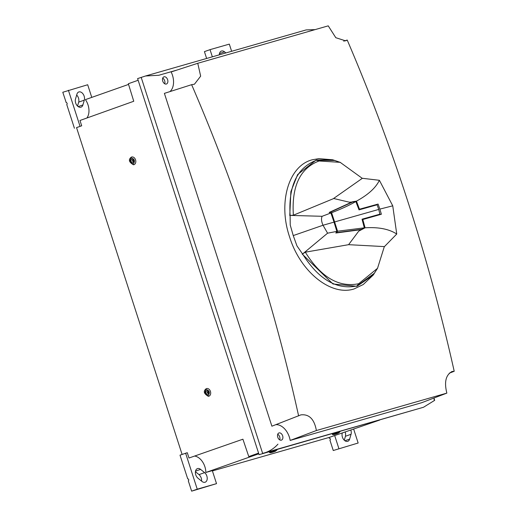 <?xml version="1.0" encoding="UTF-8"?>
<svg xmlns="http://www.w3.org/2000/svg" width="517" height="517" viewBox="0 0 517 517"><rect width="100%" height="100%" fill="white"/><g stroke="black" fill="none" stroke-linecap="round" stroke-linejoin="round"><path stroke-width="0.78" d="M361.603 229.257L361.706 229.587L358.714 231.164L348.594 244.677L384.331 246.603L377.533 268.284L358.682 283.73C338.745 287.749 320.96 277.228 305.314 252.18L302.555 253.95L296.971 245.911L293.242 235.584L290.231 225.037L290.115 215.447C288.331 185.984 297.101 167.586 316.436 160.264L334.544 160.477L340.167 162.338L362.288 178.352L333.232 198.748L293.372 215.208C291.517 186.269 300.073 168.193 319.041 160.987L340.167 162.338M377.533 268.284L374.321 273.26L357.034 285.959C336.722 290.069 318.562 279.4 302.555 253.95M290.115 215.447L293.372 215.208M336.47 232.004L336.677 232.624L337.562 231.215L334.609 221.948L378.748 209.424L377.119 204.797L359.024 209.87L355.819 201.514L352.607 202.005L330.105 212.28L331.597 212.739L334.609 221.948L334.047 222.174M355.819 201.514C350.319 204.829 342.248 208.564 331.597 212.739M330.105 212.28L330.26 212.765M336.677 232.624L361.435 229.341L364.317 227.835L337.562 231.215M378.748 209.424L379.879 214.206A28.797 0.853 162.1 0 0 377.746 214.865L362.081 219.337M380.131 214.116L362.036 219.189L364.317 227.835M358.869 209.43L359.477 209.217L356.478 201.139C368.143 194.78 375.775 187.833 379.394 180.297L392.746 205.824L379.859 209.114L378.095 204.06L358.94 209.624M375.613 204.842L375.723 205.184M378.754 214.555L378.877 214.943M330.906 212.972L334.027 222.116L323.022 225.25C321.387 221.522 321.089 218.536 322.13 216.293L330.906 212.972L329.18 212.435L352.704 201.708L356.478 201.139M333.678 198.502L349.363 202.199L352.788 201.973M378.095 204.06L359.477 209.217M379.859 209.114L381.384 214.245L362.178 219.693M302.904 253.724L327.584 233.186L336.851 231.39L335.837 233.025L361.706 229.587L365.092 227.81C378.534 226.969 389.088 229.044 396.746 234.033L384.15 246.9M362.798 219.499L365.092 227.81M336.851 231.39L334.027 222.116M379.394 180.297L361.978 178.242M392.746 205.824L396.746 234.033M348.594 244.677L305.314 252.18M293.242 235.584L323.022 225.25L327.584 233.186M322.13 216.293L290.522 215.415M333.607 433.769L339.979 431.805L338.473 433.097C334.493 434.7 332.457 435.088 332.373 434.261L333.607 433.769M269.467 452.304L277.073 449.848L275.561 451.147C271.58 452.75 269.544 453.138 269.467 452.304M131.544 157.052A4 2.953 -106 0 0 131.286 157.162C128.197 159.617 128.927 162.157 133.47 164.774A4 2.953 -106 0 0 134 164.658A4 2.953 -106 0 0 135.557 159.869A4 2.953 -106 0 0 131.544 157.052M206.425 388.603A4 2.953 -106 0 0 206.173 388.713C203.084 391.169 203.814 393.702 208.357 396.319A4 2.953 -106 0 0 208.887 396.203A4 2.953 -106 0 0 210.438 391.421A4 2.953 -106 0 0 206.425 388.603M212.416 470.929L329.478 437.35L379.698 420.062M258.571 453.112L248.774 456.576L242.912 439.204L188.996 458.01L187.283 452.698L180.006 455.16L187.729 478.871M80.885 107.206A5.5 3.671 -109.4 0 1 76.581 104.912A5.5 3.671 -109.4 0 1 75.508 98.993L76.93 94.178A5.5 3.671 -109.4 0 1 78.791 91.974A5.5 3.671 -109.4 0 1 83.172 94.133A5.5 3.671 -109.4 0 1 84.31 100.143L82.888 104.957A5.5 3.671 -109.4 0 1 81.027 107.161A5.5 3.671 -109.4 0 1 80.885 107.206M350.869 430.228A5.5 3.671 -109.4 0 1 351.049 434.293L349.634 439.107A5.5 3.671 -109.4 0 1 347.767 441.311A5.5 3.671 -109.4 0 1 347.631 441.356A5.5 3.671 -109.4 0 1 343.372 439.133A5.5 3.671 -109.4 0 1 342.209 433.285M205.003 482.271A5.5 3.671 -109.4 0 1 202.011 481.456L197.985 478.199A5.5 3.671 -109.4 0 1 195.387 472.829A5.5 3.671 -109.4 0 1 197.462 468.602A5.5 3.671 -109.4 0 1 200.59 469.378L204.616 472.628A5.5 3.671 -109.4 0 1 207.22 477.999A5.5 3.671 -109.4 0 1 205.146 482.225A5.5 3.671 -109.4 0 1 205.003 482.271M337.607 433.265L334.745 434.222L337.607 433.265M274.701 451.315L271.839 452.272L274.701 451.315M131.111 161.414A1.732 1.28 74 0 1 131.783 159.339A1.732 1.28 74 0 1 133.522 160.561A1.732 1.28 74 0 1 132.85 162.635A1.732 1.28 74 0 1 131.111 161.414M133.134 160.729A0.517 0.381 -106 0 0 132.41 160.981A0.517 0.381 -106 0 0 133.134 160.729M205.999 392.959A1.732 1.28 74 0 1 206.671 390.884A1.732 1.28 74 0 1 208.409 392.106A1.732 1.28 74 0 1 207.737 394.18A1.732 1.28 74 0 1 205.999 392.959M208.015 392.274A0.517 0.381 -106 0 0 207.291 392.532A0.517 0.381 -106 0 0 208.015 392.274M76.548 127.634L81.692 125.793L76.542 127.609L182.094 454.417M91.767 97.39L87.683 84.749L62.79 92.259L66.202 102.599M86.869 118.025A13.694 9.138 70.6 0 0 85.415 99.626L128.559 84.413M81.692 125.793L79.98 120.487L133.754 101.254L128.345 83.728L138.149 80.264M206.632 58.466L204.422 51.629L210.038 49.645L212.358 56.825M329.361 438.242L329.303 438.254A1.002 0.743 74 0 1 329.917 440.161L333.258 450.52L358.152 443.011L353.706 429.233M334.667 435.514L338.874 448.543M329.303 438.254L329.045 437.472M248.774 456.576L258.765 453.706M258.797 453.803L205.837 472.473L212.313 470.619L216.52 483.641L191.633 491.15L188.285 480.791A1.002 0.743 -106 0 0 187.671 478.884M77.531 106.069L78.694 102.12A5.5 3.671 70.6 0 0 78.894 101.035L78.765 98.999A5.5 3.671 70.6 0 0 76.671 95.05M68.406 90.275L80.032 126.271M74.416 128.248L66.751 104.518A1.002 0.743 -106 0 0 66.137 102.618M219.331 54.821A5.5 3.671 -109.4 0 1 221.412 51.06A5.5 3.671 -109.4 0 1 224.546 51.836L225.91 52.934M231.635 51.293L229.315 44.119L210.038 49.645M176.814 70.099L158.803 75.269L145.555 75.986L137.606 78.59L259.075 454.663L423.513 407.254L259.075 454.663M219.958 54.64L219.37 54.169M333.258 450.52L358.152 443.011M345.647 433.569L345.582 433.589A5.5 3.671 70.6 0 0 345.253 432.212M344.277 440.219L345.44 436.27A5.5 3.671 70.6 0 0 345.576 435.663L345.582 433.589M205.837 472.473A13.694 9.138 70.6 0 0 194.612 456.046M185.616 453.176L197.242 489.172L216.52 483.641M201.572 481.101A5.5 3.671 70.6 0 0 200.906 477.165L199.814 475.401A5.5 3.671 70.6 0 0 199.006 474.606L195.42 471.711M191.633 491.15L197.242 489.172M433.97 399.402L434.681 400.326L423.513 407.254L262.642 453.403L141.173 77.324L262.642 453.403C268.62 451.955 273.726 448.879 277.952 444.161M191.633 84.678L164.393 93.37L271.89 426.195L300.92 414.867C309.185 413.968 314.342 419.19 316.385 430.538L446.856 393.114C444.064 382.005 445.828 374.793 452.162 371.477L454.21 371.277C428.69 257.292 393.03 146.88 347.224 40.048L345.627 40.856L335.804 37.702L328.237 25.85L197.759 63.281L200.661 76.161L194.431 84.226L191.633 84.678C237.755 191.4 273.415 301.812 298.619 415.914M316.385 430.538L290.153 440.439L421.639 402.724L446.856 393.114M451.638 371.652L452.162 371.477M279.723 439.877A3.8 2.533 70.6 0 0 277.732 434.235M279.038 432.923A3.8 2.533 -109.4 0 1 282.618 435.76A3.8 2.533 -109.4 0 1 281.468 440.116A3.8 2.533 -109.4 0 1 281.371 440.148A3.8 2.533 -109.4 0 1 277.784 437.304A3.8 2.533 -109.4 0 1 278.941 432.955A3.8 2.533 -109.4 0 1 279.038 432.923M164.703 83.76A3.8 2.533 70.6 0 0 162.713 78.119M164.012 76.807A3.8 2.533 -109.4 0 1 167.598 79.65A3.8 2.533 -109.4 0 1 166.442 84A3.8 2.533 -109.4 0 1 166.345 84.032A3.8 2.533 -109.4 0 1 162.765 81.195A3.8 2.533 -109.4 0 1 163.915 76.839A3.8 2.533 -109.4 0 1 164.012 76.807M302.167 254.009L332.967 283.982L356.988 286.308L373.319 274.947L363.238 284.537L354.048 288.951C330.906 296.5 300.138 271.535 289.565 236.857C277.862 202.567 288.654 165.621 312.32 159.772L318.84 158.641L332.709 159.785L316.197 160.005L297.63 174.546L290.877 191.652L289.766 215.595M373.319 274.947L377.714 267.968M340.516 162.467L332.709 159.785M290.153 440.439A15.768 10.527 70.6 0 0 275.826 424.677M169.938 91.606A15.768 10.527 70.6 0 0 171.133 71.953L197.759 63.281M343.734 41.166L347.224 40.048M454.21 371.277L449.267 373.196M145.555 75.986L306.18 29.908L314.924 29.631M358.682 283.73A57.865 43.053 74 0 1 357.034 285.959M319.041 160.987A57.865 43.053 -106 0 0 316.436 160.264M334.337 434.286L338.454 433.104L334.337 434.286M275.542 451.154L271.425 452.33L275.542 451.154M133.302 164.031C129.993 162.939 129.34 160.903 131.331 157.937C134.64 159.036 135.292 161.065 133.302 164.031M208.189 395.583C204.881 394.484 204.221 392.455 206.218 389.488C209.527 390.581 210.18 392.616 208.189 395.583M84.31 100.143L78.694 102.12M78.19 106.612L82.888 104.957M219.46 53.626L224.546 51.836M344.936 440.762L349.634 439.107M345.44 436.27L351.049 434.293M200.59 469.378L195.51 471.168M199.006 474.606L204.616 472.628M434.681 400.326L433.937 398.032"/></g></svg>
